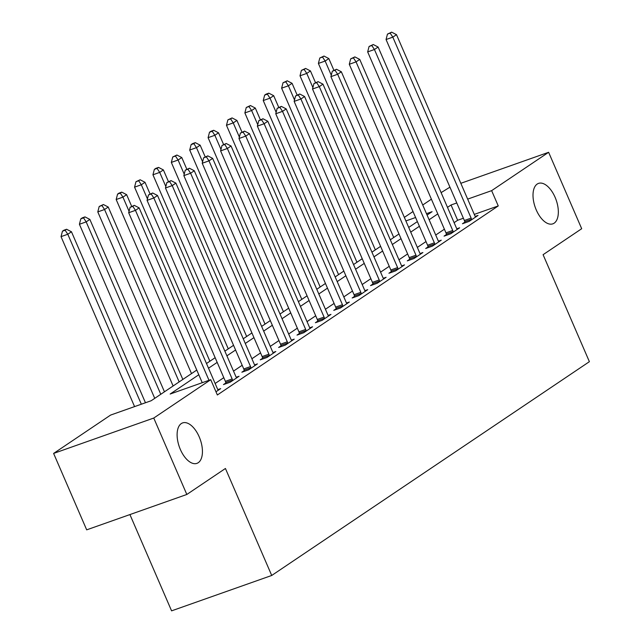 <?xml version="1.0" encoding="UTF-8"?>
<svg xmlns="http://www.w3.org/2000/svg" width="643" height="643" viewBox="0 0 643 643"><rect width="100%" height="100%" fill="white"/><g stroke="black" fill="none" stroke-linecap="round" stroke-linejoin="round"><path stroke-width="0.96" d="M536.262 209.956A21.452 11.084 -109.5 0 1 538.529 183.392A21.452 11.084 -109.5 0 1 555.086 197.28A21.452 11.084 -109.5 0 1 552.819 223.844A21.452 11.084 -109.5 0 1 536.262 209.956M180.362 449.473A21.452 11.084 -109.5 0 1 182.628 422.909A21.452 11.084 -109.5 0 1 199.185 436.806A21.452 11.084 -109.5 0 1 196.919 463.37A21.452 11.084 -109.5 0 1 180.362 449.473M129.918 514.569L171.585 610.85L271.724 575.469L589.39 361.679L543.086 254.692L581.69 228.715L548.624 152.295L491.638 190.649L467.662 199.121M271.724 575.469L225.428 468.482L186.824 494.467L86.684 529.848L53.61 453.428L110.604 415.073L151.201 400.726L196.766 370.063M404.351 217.374L413.015 211.539M422.732 205.004L431.397 199.169M441.114 192.627L449.939 187.161M198.8 374.748L170.146 394.038L210.743 379.691L217.358 394.979L498.253 205.929L474.277 214.4M463.394 218.242L457.655 220.276L454.111 222.655M444.393 229.197L435.729 235.033M426.012 241.567L417.347 247.402M407.63 253.945L398.965 259.772M389.248 266.315L380.576 272.142M370.858 278.684L362.194 284.519M352.477 291.054L343.812 296.889M334.095 303.432L325.43 309.259M315.713 315.801L307.049 321.637M297.331 328.171L288.667 334.006M278.949 340.549L270.277 346.376M260.56 352.919L251.895 358.754M242.178 365.288L233.513 371.124M223.796 377.666L215.132 383.493M215.976 391.796L220.678 388.629L217.856 389.626M225.862 382.979L223.467 384.586L230.234 382.199L239.059 376.259L236.238 377.256M244.244 370.609L241.856 372.217L248.616 369.829L257.441 363.89L254.62 364.886M262.625 358.231L260.238 359.847L267.006 357.452L275.823 351.512L273.01 352.509M281.015 345.862L278.62 347.469L285.388 345.082L294.213 339.142L291.392 340.139M299.397 333.492L297.002 335.099L303.769 332.712L312.594 326.773L309.773 327.769M317.779 321.114L315.383 322.73L322.151 320.335L330.976 314.395L328.155 315.391M336.16 308.744L333.765 310.352L340.533 307.965L349.358 302.025L346.537 303.022M354.542 296.375L352.155 297.982L358.915 295.595L367.74 289.655L364.919 290.652M372.924 284.005L370.537 285.613L377.304 283.217L386.121 277.286L383.308 278.282M391.314 271.627L388.919 273.243L395.686 270.848L404.511 264.908L401.69 265.905M409.695 259.258L407.3 260.865L414.068 258.478L422.893 252.538L420.072 253.535M428.077 246.888L425.682 248.495L432.45 246.108L441.275 240.169L438.454 241.165M446.459 234.51L444.064 236.126L450.831 233.731L459.657 227.791L456.835 228.787M464.841 222.14L462.454 223.748L469.213 221.361L478.038 215.421L475.217 216.418M186.824 494.467L153.757 418.046L53.61 453.428M460.822 183.311L548.624 152.295M498.253 205.929L491.638 190.649M210.743 379.691L153.757 418.046M456.779 202.963L451.04 204.988L447.496 207.376M437.779 213.91L429.114 219.745M419.397 226.288L410.732 232.115M401.015 238.657L392.351 244.493M382.633 251.027L373.969 256.862M364.243 263.405L355.579 269.232M345.862 275.775L337.197 281.602M327.48 288.144L318.815 293.98M309.098 300.514L300.434 306.349M290.716 312.892L282.052 318.719M272.335 325.262L263.67 331.097M253.945 337.631L245.28 343.466M235.563 350.009L226.899 355.836M217.181 362.379L208.517 368.214M427.081 215.051L432.096 211.684L426.486 213.661M415.595 217.511L405.894 220.935M206.483 363.52L215.156 357.685M224.873 351.15L233.538 345.315M243.255 338.773L251.919 332.945M261.637 326.403L270.301 320.568M280.018 314.033L288.683 308.198M298.4 301.655L307.065 295.828M316.782 289.286L325.454 283.459M335.172 276.916L343.836 271.081M353.554 264.538L362.218 258.711M371.935 252.169L380.6 246.341M390.317 239.799L398.981 233.964M408.699 227.429L417.363 221.594M457.655 220.276L451.04 204.988M209.007 380.31L135.456 210.349L139.137 207.874L217.447 388.838A3.352 1.728 70.5 0 0 218.041 389.907L218.282 390.245M202.24 382.698L128.688 212.737L135.456 210.349L132.812 206.347L134.283 205.358L130.103 207.303L132.812 206.347M130.103 207.303L128.688 212.737M139.137 207.874L134.283 205.358M145.463 402.759L71.469 231.777L67.796 234.253L61.029 236.64L134.572 406.601M65.144 230.25L66.615 229.262L63.914 230.218L62.443 231.207L65.144 230.25L67.796 234.253L141.339 404.214M66.615 229.262L71.469 231.777M61.029 236.64L62.443 231.207M232.629 380.592L232.533 380.15A3.352 1.728 70.5 0 0 232.147 378.936L153.838 197.98L157.519 195.504L235.828 376.46A3.352 1.728 70.5 0 0 236.423 377.529L236.672 377.867M226.014 383.686L225.773 382.537A3.352 1.728 70.5 0 0 225.38 381.331L147.07 200.367L153.838 197.98L151.193 193.977L152.664 192.988L148.485 194.933L151.193 193.977M148.485 194.933L147.07 200.367M157.519 195.504L152.664 192.988M251.011 368.214L250.923 367.78A3.352 1.728 70.5 0 0 250.529 366.566L172.22 185.602L175.901 183.126L254.21 364.091A3.352 1.728 70.5 0 0 254.805 365.16L255.054 365.497M244.396 371.316L244.155 370.167A3.352 1.728 70.5 0 0 243.769 368.953L165.46 187.997L172.22 185.602L169.575 181.607L171.046 180.619L166.867 182.564L169.575 181.607M166.867 182.564L165.46 187.997M175.901 183.126L171.046 180.619M269.393 355.844L269.304 355.402A3.352 1.728 70.5 0 0 268.919 354.197L190.609 173.232L194.282 170.757L272.592 351.721A3.352 1.728 70.5 0 0 273.195 352.79L273.436 353.128M262.778 358.947L262.537 357.797A3.352 1.728 70.5 0 0 262.151 356.584L183.842 175.619L190.609 173.232L187.957 169.23L189.428 168.241L185.256 170.186L187.957 169.23M185.256 170.186L183.842 175.619M194.282 170.757L189.428 168.241M164.455 391.804L89.851 219.408L86.178 221.883L79.41 224.27L154.738 398.347M83.534 217.881L85.005 216.892L82.296 217.848L80.825 218.837L83.534 217.881L86.178 221.883L160.782 394.28M85.005 216.892L89.851 219.408M79.41 224.27L80.825 218.837M182.837 379.434L108.233 207.03L104.56 209.505L97.792 211.901L173.12 385.977M101.915 205.511L103.386 204.522L99.207 206.467L101.915 205.511L104.56 209.505L179.164 381.91M103.386 204.522L108.233 207.03M97.792 211.901L99.207 206.467M131.654 206.29L126.623 194.66L122.942 197.136L116.174 199.523L191.51 373.599M120.297 193.133L121.768 192.144L119.059 193.101L117.589 194.09L120.297 193.133L122.942 197.136L129.066 211.29M121.768 192.144L126.623 194.66M116.174 199.523L117.589 194.09M287.775 343.475L287.686 343.032A3.352 1.728 70.5 0 0 287.3 341.819L208.991 160.863L212.664 158.387L290.974 339.343A3.352 1.728 70.5 0 0 291.576 340.412L291.818 340.75M281.16 346.577L280.919 345.428A3.352 1.728 70.5 0 0 280.533 344.214L202.223 163.25L208.991 160.863L206.347 156.86L207.81 155.871L203.638 157.816L206.347 156.86M203.638 157.816L202.223 163.25M212.664 158.387L207.81 155.871M150.036 193.913L145.005 182.291L141.323 184.766L134.564 187.153L209.891 361.229M138.679 180.763L140.15 179.775L135.97 181.72L138.679 180.763L141.323 184.766L147.448 198.92M140.15 179.775L145.005 182.291M134.564 187.153L135.97 181.72M306.164 331.097L306.068 330.663A3.352 1.728 70.5 0 0 305.682 329.449L227.373 148.485L231.046 146.009L309.355 326.974A3.352 1.728 70.5 0 0 309.958 328.043L310.199 328.38M299.55 334.199L299.3 333.05A3.352 1.728 70.5 0 0 298.915 331.836L220.605 150.88L227.373 148.485L224.728 144.49L226.199 143.502L222.02 145.447L224.728 144.49M222.02 145.447L220.605 150.88M231.046 146.009L226.199 143.502M324.546 318.727L324.45 318.293A3.352 1.728 70.5 0 0 324.064 317.079L245.755 136.115L249.436 133.64L327.737 314.604A3.352 1.728 70.5 0 0 328.34 315.673L328.581 316.01M317.931 321.83L317.682 320.68A3.352 1.728 70.5 0 0 317.296 319.467L238.987 138.502L245.755 136.115L243.11 132.12L244.581 131.124L240.402 133.069L243.11 132.12M240.402 133.069L238.987 138.502M249.436 133.64L244.581 131.124M342.928 306.357L342.832 305.915A3.352 1.728 70.5 0 0 342.446 304.702L264.136 123.745L267.818 121.27L346.127 302.234A3.352 1.728 70.5 0 0 346.722 303.303L346.963 303.641M336.313 309.46L336.072 308.31A3.352 1.728 70.5 0 0 335.678 307.097L257.369 126.132L264.136 123.745L261.492 119.743L262.963 118.754L258.783 120.699L261.492 119.743M258.783 120.699L257.369 126.132M267.818 121.27L262.963 118.754M361.31 293.98L361.221 293.546A3.352 1.728 70.5 0 0 360.827 292.332L282.518 111.368L286.199 108.9L364.509 289.856A3.352 1.728 70.5 0 0 365.103 290.925L365.353 291.263M354.695 297.082L354.454 295.933A3.352 1.728 70.5 0 0 354.068 294.727L275.759 113.763L282.518 111.368L279.874 107.373L281.345 106.384L277.165 108.329L279.874 107.373M277.165 108.329L275.759 113.763M286.199 108.9L281.345 106.384M379.691 281.61L379.603 281.176A3.352 1.728 70.5 0 0 379.217 279.962L300.908 98.998L304.581 96.522L382.89 277.487A3.352 1.728 70.5 0 0 383.493 278.556L383.734 278.893M373.077 284.712L372.836 283.563A3.352 1.728 70.5 0 0 372.45 282.349L294.14 101.393L300.908 98.998L298.256 95.003L299.726 94.007L295.555 95.96L298.256 95.003M295.555 95.96L294.14 101.393M304.581 96.522L299.726 94.007M168.418 181.543L163.386 169.921L159.713 172.388L152.946 174.783L228.273 348.86M157.061 168.394L158.532 167.405L155.831 168.362L154.36 169.35L157.061 168.394L159.713 172.388L165.838 186.542M158.532 167.405L163.386 169.921M152.946 174.783L154.36 169.35M186.8 169.173L181.768 157.543L178.095 160.019L171.327 162.414L246.655 336.482M175.443 156.024L176.913 155.027L172.742 156.98L175.443 156.024L178.095 160.019L184.219 174.173M176.913 155.027L181.768 157.543M171.327 162.414L172.742 156.98M205.181 156.804L200.15 145.173L196.477 147.649L189.709 150.036L265.037 324.112M193.832 143.646L195.303 142.658L192.595 143.614L191.124 144.603L193.832 143.646L196.477 147.649L202.601 161.803M195.303 142.658L200.15 145.173M189.709 150.036L191.124 144.603M223.563 144.426L218.532 132.804L214.858 135.279L208.091 137.666L283.418 311.742M212.214 131.276L213.685 130.288L210.976 131.244L209.505 132.233L212.214 131.276L214.858 135.279L220.983 149.425M213.685 130.288L218.532 132.804M208.091 137.666L209.505 132.233M241.953 132.056L236.921 120.426L233.24 122.901L226.473 125.297L301.808 299.373M230.596 118.907L232.067 117.918L227.887 119.863L230.596 118.907L233.24 122.901L239.365 137.055M232.067 117.918L236.921 120.426M226.473 125.297L227.887 119.863M398.073 269.24L397.985 268.798A3.352 1.728 70.5 0 0 397.599 267.592L319.29 86.628L322.963 84.153L401.272 265.117A3.352 1.728 70.5 0 0 401.875 266.186L402.116 266.524M391.458 272.343L391.217 271.193A3.352 1.728 70.5 0 0 390.831 269.98L312.522 89.015L319.29 86.628L316.637 82.625L318.108 81.637L313.937 83.582L316.637 82.625M313.937 83.582L312.522 89.015M322.963 84.153L318.108 81.637M260.335 119.686L255.303 108.056L251.622 110.532L244.862 112.919L320.19 286.995M248.978 106.529L250.448 105.54L246.269 107.485L248.978 106.529L251.622 110.532L257.747 124.686M250.448 105.54L255.303 108.056M244.862 112.919L246.269 107.485M416.463 256.87L416.367 256.428A3.352 1.728 70.5 0 0 415.981 255.215L337.671 74.258L341.345 71.783L419.654 252.739A3.352 1.728 70.5 0 0 420.257 253.808L420.498 254.146M409.84 259.973L409.599 258.816A3.352 1.728 70.5 0 0 409.213 257.61L330.904 76.646L337.671 74.258L335.027 70.256L336.498 69.267L332.318 71.212L335.027 70.256M332.318 71.212L330.904 76.646M341.345 71.783L336.498 69.267M278.716 107.309L273.685 95.686L270.012 98.162L263.244 100.549L338.572 274.625M267.359 94.159L268.83 93.171L266.122 94.127L264.659 95.116L267.359 94.159L270.012 98.162L276.136 112.308M268.83 93.171L273.685 95.686M263.244 100.549L264.659 95.116M434.845 244.493L434.748 244.059A3.352 1.728 70.5 0 0 434.363 242.845L356.053 61.881L359.734 59.405L438.036 240.369A3.352 1.728 70.5 0 0 438.639 241.438L438.88 241.776M428.23 247.595L427.981 246.446A3.352 1.728 70.5 0 0 427.595 245.232L349.286 64.276L356.053 61.881L353.409 57.886L354.88 56.897L350.7 58.843L353.409 57.886M350.7 58.843L349.286 64.276M359.734 59.405L354.88 56.897M297.098 94.939L292.067 83.309L288.394 85.784L281.626 88.179L356.953 262.256M285.741 81.79L287.212 80.801L283.041 82.746L285.741 81.79L288.394 85.784L294.518 99.938M287.212 80.801L292.067 83.309M281.626 88.179L283.041 82.746M453.227 232.123L453.13 231.681A3.352 1.728 70.5 0 0 452.744 230.475L374.435 49.511L378.116 47.035L456.426 228A3.352 1.728 70.5 0 0 457.02 229.069L457.261 229.406M446.612 235.225L446.371 234.076A3.352 1.728 70.5 0 0 445.977 232.862L367.667 51.898L374.435 49.511L371.791 45.508L373.261 44.52L369.082 46.465L371.791 45.508M369.082 46.465L367.667 51.898M378.116 47.035L373.261 44.52M315.48 82.569L310.448 70.939L306.775 73.415L300.008 75.802L375.335 249.878M304.131 69.42L305.602 68.423L301.422 70.368L304.131 69.42L306.775 73.415L312.9 87.569M305.602 68.423L310.448 70.939M300.008 75.802L301.422 70.368M471.608 219.753L471.52 219.311A3.352 1.728 70.5 0 0 471.126 218.098L392.817 37.141L396.498 34.666L474.807 215.622A3.352 1.728 70.5 0 0 475.402 216.699L475.651 217.029M464.993 222.856L464.752 221.706A3.352 1.728 70.5 0 0 464.367 220.493L386.057 39.528L392.817 37.141L390.172 33.139L391.643 32.15L387.464 34.095L390.172 33.139M387.464 34.095L386.057 39.528M396.498 34.666L391.643 32.15M333.862 70.191L328.83 58.569L325.157 61.045L318.389 63.432L393.717 237.508M322.513 57.042L323.984 56.054L319.804 57.999L322.513 57.042L325.157 61.045L331.282 75.199M323.984 56.054L328.83 58.569M318.389 63.432L319.804 57.999M232.533 380.15L225.773 382.537M232.147 378.936L225.38 381.331M250.923 367.78L244.155 370.167M250.529 366.566L243.769 368.953M269.304 355.402L262.537 357.797M268.919 354.197L262.151 356.584M287.686 343.032L280.919 345.428M287.3 341.819L280.533 344.214M306.068 330.663L299.3 333.05M305.682 329.449L298.915 331.836M324.45 318.293L317.682 320.68M324.064 317.079L317.296 319.467M342.832 305.915L336.072 308.31M342.446 304.702L335.678 307.097M361.221 293.546L354.454 295.933M360.827 292.332L354.068 294.727M379.603 281.176L372.836 283.563M379.217 279.962L372.45 282.349M397.985 268.798L391.217 271.193M397.599 267.592L390.831 269.98M416.367 256.428L409.599 258.816M415.981 255.215L409.213 257.61M434.748 244.059L427.981 246.446M434.363 242.845L427.595 245.232M453.13 231.681L446.371 234.076M452.744 230.475L445.977 232.862M471.52 219.311L464.752 221.706M471.126 218.098L464.367 220.493"/></g></svg>
